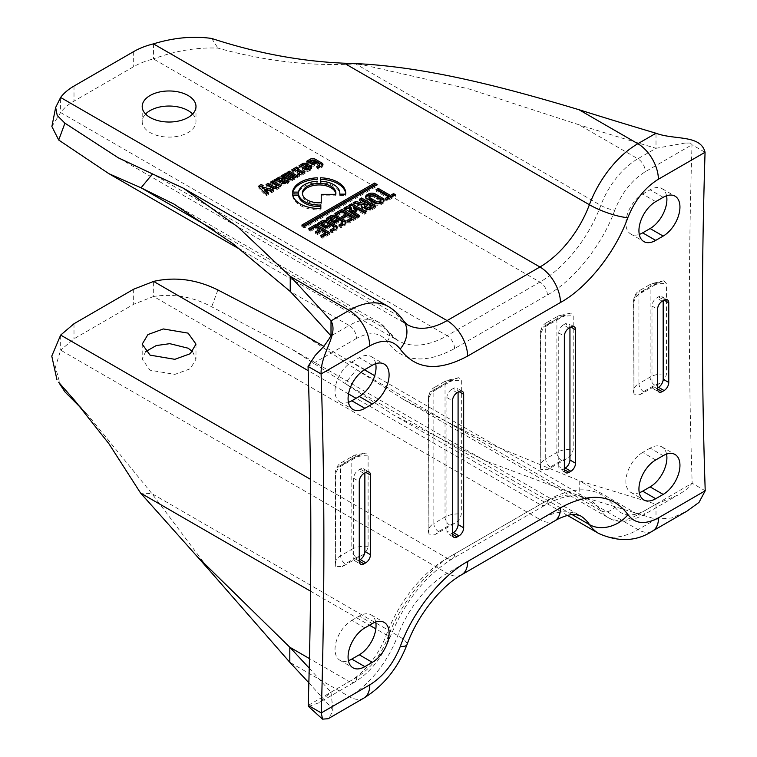 <?xml version="1.0" encoding="UTF-8"?>
<svg xmlns="http://www.w3.org/2000/svg" width="757" height="757" viewBox="0 0 757 757"><rect width="100%" height="100%" fill="white"/><g stroke="black" fill="none" stroke-linecap="round" stroke-linejoin="round"><path stroke-width="0.57" stroke-dasharray="3.79 2.84" d="M321.223 204.21L321.223 202.725L321.223 204.21A16.758 9.671 0 0 1 307.285 201.447A16.758 9.671 0 0 1 302.384 194.615L302.384 193.13M302.431 193.868A16.758 9.671 0 0 0 302.384 194.615M320.4 179.267L320.4 177.781M339.761 194.133L339.761 195.618A20.694 11.951 0 0 0 339.836 194.615A20.694 11.951 0 0 0 333.771 186.165A20.694 11.951 0 0 0 320.4 182.683L320.4 181.197L320.4 182.683M598.825 533.524A78.312 45.212 120 0 0 637.981 529.654A78.312 45.212 120 0 0 638.047 529.616L656.007 519.217L655.997 504.162L579.73 480.894L490.706 444.227L403.528 399.459L356.481 369.605L345.06 383.496L291.89 349.214L211.695 306.803C193.196 296.886 173.864 293.432 153.709 296.451L153.605 281.405M192.619 351.655L195.987 359.187L190.272 368.773L174.848 374.384L150.075 370.211L142.202 359.225L145.571 351.683M192.609 114.033A26.892 15.528 180 0 1 195.987 121.574A26.892 15.528 180 0 1 179.39 135.919A26.892 15.528 180 0 1 150.075 132.551A26.892 15.528 180 0 1 142.202 121.574A26.892 15.528 180 0 1 145.581 114.033M564.353 468.592L563.426 469.132L564.353 469.662L558.761 466.435A6.595 3.804 120 0 0 560.123 469.454A6.595 3.804 120 0 0 563.426 469.132M569.018 328.112L563.426 324.885A6.595 3.804 120 0 0 558.761 332.957L558.761 466.435M563.426 324.885L565.29 323.807L569.945 326.504A6.595 3.804 120 0 0 568.583 323.485A6.595 3.804 120 0 0 565.29 323.807M569.945 327.573L569.945 326.504M452.487 533.174L451.56 533.713L452.487 534.253L446.895 531.026A6.595 3.804 120 0 0 448.258 534.035A6.595 3.804 120 0 0 451.56 533.713M457.152 392.703L451.56 389.467A6.595 3.804 120 0 0 446.895 397.548L446.895 531.026M451.56 389.467L453.424 388.398L458.08 391.085A6.595 3.804 120 0 0 456.717 388.067A6.595 3.804 120 0 0 453.424 388.398M458.08 392.164L458.08 391.085M663.17 300.671L663.17 299.592A6.595 3.804 120 0 0 661.807 296.574A6.595 3.804 120 0 0 658.505 296.895L656.641 297.974A6.595 3.804 120 0 0 651.985 306.046L651.985 385.701A6.595 3.804 120 0 0 653.348 388.72A6.595 3.804 120 0 0 656.641 388.398L651.985 385.701M657.578 387.858L656.641 388.398M566.331 458.837L547.462 469.728L540.753 469.482L540.593 334.84C541.454 330.44 543.744 327.317 547.462 325.491L566.331 314.59L570.693 313.067L573.2 316.01L573.2 449.488C572.339 453.888 570.049 457.01 566.331 458.837L561.562 460.521L550.367 466.974L547.462 469.728M454.465 523.418L435.597 534.319L428.888 534.063L428.727 399.422C429.588 395.022 431.878 391.908 435.597 390.073L454.465 379.181L458.827 377.658L461.335 380.601L461.335 514.079C460.474 518.479 458.184 521.592 454.465 523.418L449.696 525.103L438.502 531.556L435.597 534.319M659.555 383.487L640.677 394.378L633.969 394.132L633.817 302.545C634.678 298.144 636.968 295.031 640.677 293.196L659.555 282.304L663.908 280.781L666.425 283.714L666.425 374.138C665.554 378.538 663.264 381.66 659.555 383.487L654.777 385.171L643.592 391.624L640.677 394.378M368.11 455.951L368.11 546.365C367.249 550.765 364.959 553.887 361.25 555.714L342.372 566.615L335.663 566.359L335.502 474.771C336.373 470.371 338.663 467.258 342.372 465.423L361.25 454.531L365.603 453.008L368.11 455.951A18.461 10.655 180 0 0 351.806 458.903L340.622 465.356L340.622 555.78A18.461 10.655 0 0 0 335.219 563.312A18.461 10.655 0 0 0 335.502 565.195M375.699 622.027A23.732 13.702 120 0 0 371.129 614.873A23.732 13.702 120 0 0 359.263 616.047L372.321 623.579M364.865 627.884L351.806 620.352A23.732 13.702 120 0 0 336.307 641.264A23.732 13.702 120 0 0 339.94 660.284A23.732 13.702 120 0 0 348.428 660.662M351.806 620.352L359.263 616.047M375.699 363.691A23.732 13.702 120 0 0 371.129 356.538A23.732 13.702 120 0 0 359.263 357.711L372.321 365.252M364.865 369.558L351.806 362.016A23.732 13.702 120 0 0 336.307 382.928A23.732 13.702 120 0 0 339.94 401.948A23.732 13.702 120 0 0 348.428 402.327M351.806 362.016L359.263 357.711M578.963 109.708L578.963 124.773A4066.32 2347.665 0 0 0 656.007 148.306L656.007 133.241M705.221 490.773L692.172 483.24C688.425 372.539 688.368 259.708 692.012 144.748L705.06 152.28M153.453 43.868L153.453 58.932C175.085 50.833 196.574 47.227 217.921 48.107C265.026 61.185 310.947 66.455 355.676 63.9L600.812 205.421A10.551 2.385 20.5 0 0 614.798 210.124C621.724 192.836 631.906 180.034 645.324 171.697L692.012 144.748L690.412 143.026L684.83 143.082L656.007 148.306L637.867 158.781L578.963 124.773L468.744 88.891L361.931 64.61L344.255 63.209M655.997 504.162L677.733 495.154L685.728 490.12L692.172 483.24L645.475 510.256A10.551 6.084 59.9 0 1 643.299 515.072A10.551 6.084 59.9 0 1 638.028 514.552L655.997 504.162M571.999 514.523L345.06 383.496L394.302 415.451L485.757 460.985L579.739 495.958L656.007 519.217L671.989 517.93L686.978 511.136M309.235 668.157L330.989 692.201L331.008 707.265L349.327 696.658L289.817 662.299M308.856 682.795L331.008 707.265L333.108 711.05L328.216 718.705M308.213 705.392L356.765 677.297C370.182 668.951 380.355 656.13 387.272 638.851C399.27 604.796 428.263 568.252 454.635 553.935L547.481 500.207C577.127 484.348 599.61 486.656 614.939 507.124A10.551 8.28 146.5 0 1 600.954 510.757A59.85 34.557 120 0 0 608.06 517.542A59.85 34.557 120 0 0 637.981 514.58A59.85 34.557 120 0 0 638.028 514.552L579.73 480.894L579.739 495.958L638.047 529.616A29.003 16.73 59.9 0 0 652.515 531.073M217.884 289.959L211.695 306.803M301.116 333.222L356.481 369.605L600.954 510.757A98.353 56.784 -60 0 0 589.287 499.601L578.49 496.128C569.113 494.955 558.051 497.917 545.305 505.033A10.551 6.084 59.9 0 1 540.034 504.512A98.353 56.784 -60 0 1 540.11 504.465A98.353 56.784 -60 0 1 589.287 499.601L374.724 375.718M363.833 698.096A29.003 16.73 59.9 0 1 349.327 696.658A78.312 45.212 120 0 0 397.775 635.596A79.892 46.13 -60 0 1 447.198 573.295L540.053 519.576L153.624 296.47L133.667 304.267L74.006 338.795L60.674 350.141L60.664 335.077M461.704 574.733A29.003 16.73 59.9 0 1 447.198 573.295L60.674 350.141L55.469 367.013L60.465 385.635M81.491 408.515L88.455 415.773L151.977 493.687L140.547 493.015M211.127 572.292L151.977 493.687L397.775 635.596A29.003 6.586 20.5 0 1 406.973 644.699M308.572 706.536L318.971 702.733L330.989 692.201L349.318 681.603L309.452 658.581M331.008 334.575L331.017 336.184L323.353 346.886M614.798 210.124C602.771 244.18 573.759 280.696 547.387 294.984L454.541 348.589C424.904 364.41 402.431 362.073 387.13 341.568C380.203 332.285 370.031 331.225 356.604 338.388A10.551 6.094 -120 0 0 349.147 325.472L331.008 335.947A4066.32 2347.665 0 0 0 330.667 335.569M51.883 126.533L60.607 112.538L60.607 97.473M547.387 294.984A10.551 6.094 -120 0 0 539.93 282.068L153.453 58.932A63.285 36.535 0 0 0 133.667 66.673L74.006 101.116A63.285 36.535 0 0 0 60.607 112.538L447.084 335.673A98.353 56.784 -60 0 1 397.908 340.536A98.353 56.784 -60 0 1 386.202 329.333A59.85 34.557 120 0 0 379.077 322.51A59.85 34.557 120 0 0 349.147 325.472L290.243 291.464M655.713 201.636L642.665 194.095A23.732 13.702 120 0 0 627.156 215.007A23.732 13.702 120 0 0 630.799 234.027A23.732 13.702 120 0 0 639.277 234.405M642.665 194.095L650.121 189.789L663.17 197.331M666.557 195.77A23.732 13.702 120 0 0 661.987 188.616A23.732 13.702 120 0 0 650.121 189.789M666.557 454.105A23.732 13.702 120 0 0 661.987 446.952A23.732 13.702 120 0 0 650.121 448.125L663.17 455.657M655.713 459.963L642.665 452.431L650.121 448.125M642.665 452.431A23.732 13.702 120 0 0 627.156 473.343A23.732 13.702 120 0 0 630.799 492.362A23.732 13.702 120 0 0 639.277 492.741M364.865 472.898L364.865 471.819A6.595 3.804 120 0 0 363.492 468.801A6.595 3.804 120 0 0 360.2 469.122L358.335 470.201A6.595 3.804 120 0 0 353.67 478.273L353.67 557.928A6.595 3.804 120 0 0 355.042 560.946A6.595 3.804 120 0 0 358.335 560.625L353.67 557.928M359.263 560.085L358.335 560.625M211.695 38.456L217.921 48.107M292.836 195.457L292.571 193.972M292.571 195.457A26.609 15.367 0 0 0 320.836 209.944L320.836 208.459L320.836 209.944M320.836 206.519L320.836 205.033M262.376 186.004L262.376 187.49A1.088 0.625 0 0 0 262.054 187.935M264.543 190.84L271.356 192.893L273.769 191.502L272.009 191.029M273.769 191.502L273.769 190.016M271.356 192.893L271.356 191.407M259.178 188.644L259.178 187.159A2.602 1.505 0 0 0 259.178 188.644L266.133 195.798L268.442 194.464L267.458 193.546M268.442 194.464L268.442 192.978M262.376 187.49L263.133 187.055L262.054 186.44M266.133 195.798L266.133 194.312M267.372 185.295L266.086 186.033L272.255 189.591A3.255 1.874 0 0 0 276.854 189.591L281.102 187.14L281.102 185.654M272.255 189.591L272.255 188.105M266.086 186.033L266.086 184.547M281.102 187.14L279.816 186.392M271.82 182.834L270.533 183.582L276.21 186.865M293.073 170.552L291.786 171.3L291.786 169.814M297.539 170.325L298.655 169.682L298.655 168.196M298.655 174.858L297.369 175.596L299.299 176.712L305.09 173.362L305.09 171.877M299.299 176.712L299.299 175.217M291.786 171.3L293.725 172.416L295.476 171.413L295.476 169.928M293.725 172.416L293.725 170.931M295.476 171.413L299.28 173.608M305.09 173.362L303.803 172.624M298.655 169.682L297.539 169.029M297.369 175.596L297.369 174.11M307.172 168.414L307.872 168.016L307.872 166.521M300.321 166.436L299.034 167.183L299.034 165.688M303.491 168.593L302.204 169.331L304.816 170.845A3.255 1.874 0 0 0 309.414 170.845L310.701 170.098A3.255 1.874 0 0 0 311.647 168.773A3.255 1.874 0 0 0 311.382 168.035M304.816 170.845L304.816 169.35M305.402 165.017L305.402 166.512L306.254 166.994M299.034 167.183L300.87 168.234L303.869 166.512L303.869 165.017M300.87 168.234L300.87 166.748M305.402 166.512A1.088 0.625 0 0 0 303.869 166.512M305.733 169.246L306.859 168.603M302.204 169.331L302.204 167.846M319.795 166.038A1.088 0.625 0 0 0 319.473 165.594L319.473 164.108M313.218 160.493L313.795 162.31M315.65 163.389L318.952 165.291M313.218 161.979A1.088 0.625 0 0 0 311.685 161.979L311.685 160.493M318.035 167.306L316.748 168.054L318.669 169.161L321.999 167.24A3.255 1.874 0 0 0 322.955 165.915A3.255 1.874 0 0 0 322.69 165.168M318.669 169.161L318.669 167.675M316.748 168.054L316.748 166.568M308.004 161.979L306.717 162.717L313.048 166.379L316.322 164.487L315.035 163.739M310.436 162.698L311.685 161.979M306.717 162.717L306.717 161.232M331.348 230.857L330.052 231.604L330.052 230.119M333.922 228.898A1.968 1.135 0 0 0 333.345 228.094L333.345 226.608M330.052 231.604L332.162 232.815L335.862 230.686A4.533 2.621 0 0 0 337.196 228.832A4.533 2.621 0 0 0 337.007 228.094M332.162 232.815L332.162 231.33M318.82 224.214L317.533 224.952L325.747 229.702L329.645 227.45L328.358 226.712M321.649 224.81L323.258 223.883A1.968 1.135 0 0 1 326.04 223.883L333.345 228.094M317.533 224.952L317.533 223.466M331.755 218.972L332.077 217.306M334.868 217.306L334.868 218.792A1.968 1.135 0 0 0 332.077 218.792M334.868 218.792L342.164 223.003L342.164 221.517M342.741 223.807A1.968 1.135 0 0 0 342.164 223.003M340.167 225.766L338.881 226.513L338.881 225.018M338.881 226.513L340.991 227.725L344.69 225.595A4.533 2.621 0 0 0 346.015 223.741A4.533 2.621 0 0 0 345.826 222.993M340.991 227.725L340.991 226.239M327.639 219.123L326.352 219.861L334.575 224.611L338.464 222.359L337.177 221.621M338.464 222.359L338.464 220.874M334.575 224.611L334.575 223.126M326.352 219.861L326.352 218.376M364.486 206.879A0.984 0.568 180 0 1 364.77 206.481L364.77 204.996M367.287 203.86L367.287 205.346L371.138 207.569L371.138 206.084M354.976 203.349L353.093 204.437L361.269 206.169L361.269 204.674M353.093 204.437L353.093 202.952M360.625 200.018L359.338 200.766L365.063 204.068M359.338 200.766L359.338 199.28M361.628 206.169L361.628 206.576A3.548 2.044 0 0 0 361.505 207.115A3.548 2.044 0 0 0 362.546 208.563L365.801 210.446A3.548 2.044 0 0 0 370.816 210.446L375.69 207.636L374.393 206.888M365.366 206.141L367.287 205.346M375.69 207.636L375.69 206.15M380.932 201.665A1.968 1.135 0 0 0 380.355 200.86L380.355 199.375M378.689 198.419L377.402 199.157L380.355 200.86M377.402 199.157L377.402 197.672M372.595 201.939L371.299 202.677L374.346 204.437L374.346 202.952M374.346 204.437A4.93 2.848 0 0 0 381.31 204.437L381.31 202.952M381.31 204.437L382.626 203.68A4.93 2.848 0 0 0 384.073 201.665A4.93 2.848 0 0 0 383.894 200.927M382.626 203.68L382.626 202.195M373.277 195.287L373.277 196.773L376.22 198.476L376.22 196.99M373.277 196.773A1.968 1.135 0 0 0 370.485 196.773L370.485 195.287M369.511 195.845L369.511 197.34L370.485 196.773M369.511 197.34A1.968 1.135 0 0 0 368.933 198.145M372.463 200.529L372.463 199.167M365.811 197.492A4.93 2.848 0 0 0 365.64 198.23A4.93 2.848 0 0 0 367.079 200.245L370.126 201.996L371.413 201.258M370.126 201.996L370.126 200.51M376.22 198.476L377.516 197.738M378.301 197.161L377.118 196.479M372.463 200.652L371.176 199.905M367.079 200.245L367.079 198.76M339.761 195.618L345.694 195.618A26.609 15.367 0 0 0 345.75 194.615A26.609 15.367 0 0 0 345.712 193.868M345.694 195.618L345.694 194.133M317.23 179.286L317.23 177.8M317.23 182.711L317.23 181.226L317.23 182.711A20.694 11.951 0 0 0 298.513 193.612L298.513 192.127M292.874 192.127A26.609 15.367 0 0 0 292.58 193.612L298.513 193.612M292.58 193.612L292.58 192.127M321.223 194.331L321.223 195.817L335.758 195.817A16.758 9.671 0 0 0 335.89 194.615A16.758 9.671 0 0 0 335.843 193.868M335.758 195.817L335.758 194.331M275.264 180.809L273.977 181.548L273.977 180.062M284.13 182.182L284.433 180.526M284.433 182.011A4.078 2.356 0 0 0 285.02 180.791A4.078 2.356 0 0 0 284.812 180.052M273.977 181.548L275.832 182.617L276.854 182.03L281.188 184.528L281.188 183.043M276.854 182.03L276.854 180.545M275.832 182.617L275.832 181.131M281.188 184.528A3.255 1.874 0 0 0 285.786 184.528L288.843 182.759L287.556 182.021M279.853 180.346L282.238 180.545M288.843 182.759L288.843 181.273M282.853 176.409L281.566 177.147L288.171 180.961A2.602 1.505 0 0 0 291.852 180.961L292.855 180.261A1.486 0.861 0 0 1 294.331 179.485L297.861 177.602L297.861 176.107M294.795 179.371L294.795 177.886M288.171 180.961L288.171 179.475M291.852 180.961L291.852 179.475M281.566 177.147L281.566 175.662M293.981 177.687A0.88 0.511 0 0 0 293.735 177.327L293.735 175.842M288.786 172.984L287.499 173.732L293.735 177.327M287.499 173.732L287.499 172.246M285.957 174.621L284.67 175.369L289.657 178.245M297.861 177.602L296.574 176.854M290.896 178.964L290.896 177.479M284.67 175.369L284.67 173.873M310.029 229.305L308.742 230.043L308.742 228.557M308.742 230.043L310.767 231.216L310.767 229.731M310.767 231.216L315.688 228.377L315.688 226.892M315.688 228.377L319.87 230.79M316.757 232.588L315.47 233.336L315.47 231.85M315.47 233.336L317.552 234.538L317.552 233.052M317.552 234.538L321.848 232.058L321.848 230.573M322.075 236.316L320.779 237.064L320.779 235.578M321.848 232.058L325.642 234.254M320.779 237.064L322.842 238.247L329.929 234.159L328.642 233.421M329.929 234.159L329.929 232.673M322.842 236.761L322.842 238.247M342.93 217.477L341.644 218.224L341.644 216.739M337.092 216.019L341.861 213.266L346.044 215.679M341.861 213.266L341.861 211.78M336.203 214.193L334.916 214.931L336.969 216.095M336.941 216.105L336.941 214.619M334.916 214.931L334.916 213.446M341.644 218.224L343.725 219.426L348.021 216.947L348.021 215.461M343.725 219.426L343.725 217.94M349.015 221.65L349.015 223.135L356.102 219.047L354.815 218.309M348.248 221.205L346.961 221.952L349.015 223.135M346.961 221.952L346.961 220.467M348.021 216.947L351.825 219.142M356.102 219.047L356.102 217.562M345.164 209.017L343.943 209.727L343.943 208.241M343.943 209.727L357.295 218.262L357.295 216.776M357.295 218.262L359.471 217.004L359.471 215.518M359.471 217.004L358.231 216.237M349.63 210.91L355.184 212.783L355.184 211.298M364.212 212.812L364.212 214.307L366.379 213.058L366.379 211.572M353.708 208.686L364.212 214.307M355.184 212.783L356.963 211.761L355.989 210.834M356.963 211.761L356.963 210.276M366.379 213.058L365.025 212.348M349.734 206.33L348.769 206.879L351.617 209.651M386.458 199.233L385.171 199.971L387.111 201.097L395.523 196.233L395.523 194.748M387.111 201.097L387.111 199.611M385.171 199.971L385.171 198.485M377.374 190.386L376.087 191.124L388.294 198.173M395.523 196.233L394.236 195.495M376.087 191.124L376.087 189.638M304.333 226.532L304.333 228.018L377.09 186.014L377.09 184.528M377.09 186.014L375.803 185.276M303.112 225.832L301.816 226.57L304.333 228.018M301.816 226.57L301.816 225.084M614.939 507.124C621.866 516.378 632.038 517.428 645.437 510.275A49.309 28.463 -60 0 0 645.475 510.256M454.635 553.935A10.551 6.084 59.9 0 1 452.459 558.751A10.551 6.084 59.9 0 1 447.188 558.231L540.034 504.512L356.083 398.305M348.523 393.943L308.194 370.656M554.55 521.015A29.003 16.73 59.9 0 1 540.053 519.576A79.892 46.13 -60 0 1 540.11 519.539A79.892 46.13 -60 0 1 580.051 515.583L291.89 349.214M558.761 332.957L564.353 336.184M446.895 397.548L452.487 400.775M658.505 296.895L663.17 299.592M651.985 306.046L657.578 309.282M662.233 301.201L656.641 297.974M550.367 466.974A6.595 3.804 -120 0 1 545.712 458.903L556.897 452.44L556.897 318.962L545.712 325.425L545.712 458.903A18.461 10.655 0 0 0 540.309 466.435A18.461 10.655 0 0 0 540.593 468.318M561.562 460.521A6.595 3.804 60 0 1 556.897 452.44A18.461 10.655 0 0 1 573.2 449.488M570.693 313.067L558.259 315.943A6.595 3.804 60 0 1 561.562 316.275L550.367 322.728A6.595 3.804 -120 0 0 547.074 322.406L558.259 315.943A6.595 3.804 60 0 0 556.897 318.962A18.461 10.655 180 0 1 573.2 316.01M540.753 469.482L540.309 332.957C541.113 327.563 543.375 324.043 547.074 322.406A6.595 3.804 -120 0 0 545.712 325.425A18.461 10.655 0 0 0 540.309 332.957A18.461 10.655 0 0 0 540.593 334.84M561.562 316.275L566.331 314.59M550.367 322.728L547.462 325.491M438.502 531.556A6.595 3.804 -120 0 1 433.846 523.484L445.031 517.031L445.031 383.553L433.846 390.006L433.846 523.484A18.461 10.655 0 0 0 428.443 531.026A18.461 10.655 0 0 0 428.727 532.9M449.696 525.103A6.595 3.804 60 0 1 445.031 517.031A18.461 10.655 0 0 1 461.335 514.079M458.827 377.658L446.393 380.534A6.595 3.804 60 0 1 449.696 380.856L438.502 387.319A6.595 3.804 -120 0 0 435.209 386.988L446.393 380.534A6.595 3.804 60 0 0 445.031 383.553A18.461 10.655 180 0 1 461.335 380.601M428.888 534.063L428.443 397.548C429.247 392.154 431.509 388.634 435.209 386.988A6.595 3.804 -120 0 0 433.846 390.006A18.461 10.655 0 0 0 428.443 397.548A18.461 10.655 0 0 0 428.727 399.422M449.696 380.856L454.465 379.181M438.502 387.319L435.597 390.073M643.592 391.624A6.595 3.804 -120 0 1 638.936 383.553L650.121 377.09L650.121 286.676L638.936 293.129L638.936 383.553A18.461 10.655 0 0 0 633.524 391.085A18.461 10.655 0 0 0 633.817 392.968M654.777 385.171A6.595 3.804 60 0 1 650.121 377.09A18.461 10.655 0 0 1 666.425 374.138M663.908 280.771L651.484 283.657A6.595 3.804 60 0 1 654.777 283.979L643.592 290.442A6.595 3.804 -120 0 0 640.299 290.111L651.484 283.657A6.595 3.804 60 0 0 650.121 286.676A18.461 10.655 180 0 1 666.425 283.714M633.969 394.132L633.524 300.671C634.338 295.277 636.599 291.757 640.299 290.111A6.595 3.804 -120 0 0 638.936 293.129A18.461 10.655 0 0 0 633.524 300.671A18.461 10.655 0 0 0 633.817 302.545M654.777 283.979L659.555 282.304M643.592 290.442L640.677 293.196M368.11 546.365A18.461 10.655 0 0 0 351.806 549.317L351.806 458.903A6.595 3.804 60 0 1 353.178 455.884A6.595 3.804 60 0 1 356.471 456.206L361.25 454.531M361.25 555.714L356.471 557.398A6.595 3.804 60 0 1 351.806 549.317L340.622 555.78A6.595 3.804 -120 0 0 345.287 563.851L342.372 566.615M356.471 557.398L345.287 563.851M356.471 456.206L345.287 462.669A6.595 3.804 -120 0 0 341.984 462.338A6.595 3.804 -120 0 0 340.622 465.356A18.461 10.655 0 0 0 335.219 472.898A18.461 10.655 0 0 0 335.502 474.771M345.287 462.669L342.372 465.423M387.272 638.851A10.551 2.394 20.5 0 0 389.685 638.236A10.551 2.394 20.5 0 0 386.344 634.924A98.353 56.784 -60 0 1 447.188 558.231L310.512 479.332M547.481 500.207A10.551 6.084 59.9 0 1 545.305 505.033L452.459 558.751C425.112 575.642 404.191 602.137 389.685 638.236C382.039 657.738 370.334 672.367 354.588 682.123A10.551 6.084 59.9 0 1 349.318 681.603A59.85 34.557 120 0 0 386.344 634.924L375.841 628.868M133.658 289.212L133.667 304.267M73.997 323.731L74.006 338.795M310.55 591.17L369.511 625.206M356.765 677.297A10.551 6.084 59.9 0 1 354.588 682.123L318.971 702.733M119.199 158.317L407.134 324.554A79.892 46.13 -60 0 1 397.624 315.451A78.312 45.212 120 0 0 388.303 306.519M403.878 321.28A29.003 22.757 -33.4 0 0 397.624 315.451L152.488 173.921M356.604 338.388L308.052 366.426M387.13 341.568A10.551 8.27 -33.4 0 0 388.473 331.452A10.551 8.27 -33.4 0 0 386.202 329.333L214.269 230.062M454.541 348.589A10.551 6.094 -120 0 0 447.084 335.673L539.93 282.068A98.353 56.784 -60 0 0 600.812 205.421A59.85 34.557 120 0 1 637.867 158.781A10.551 6.094 -120 0 1 645.324 171.697M360.2 469.122L364.865 471.819M353.67 478.273L359.263 481.509M363.928 473.428L358.335 470.201M133.667 51.599L133.667 66.673M74.006 86.052L74.006 101.116M276.854 188.105L276.854 189.591M310.701 170.098L310.701 168.612M309.414 170.845L309.414 169.35M321.999 167.24L321.999 165.755M335.862 230.686L335.862 229.201M344.69 225.595L344.69 224.1M365.801 210.446L365.801 208.96M370.816 208.96L370.816 210.446M362.546 208.563L362.546 207.077M403.528 399.459L608.06 517.542C616.804 523.276 628.537 522.462 643.261 515.101L677.733 495.154M339.836 194.615L339.836 194.133M195.987 344.123L195.987 359.187M195.987 106.5L195.987 121.574M565.716 472.68L560.123 469.454M574.175 326.712L568.583 323.485M453.85 537.271L448.258 534.035M462.309 391.293L456.717 388.067M661.807 296.574L667.4 299.8M653.348 388.72L658.94 391.956M335.663 566.359L335.219 472.898C336.032 467.504 338.284 463.984 341.984 462.338L354.579 455.156L365.603 453.008M371.129 614.873L384.187 622.405M339.94 660.284L352.999 667.816M371.129 356.538L384.187 364.079M339.94 401.948L352.999 409.48M142.202 106.5L142.202 121.574M142.202 344.151L142.202 359.225M690.412 143.026L684.83 143.082M567.466 515.422L394.302 415.442M364.458 369.795L323.845 346.346M75.028 400.85L88.455 415.773M330.998 692.362L333.108 711.05M174.583 204.447L379.077 322.51L397.908 340.536L241.379 250.17M109.86 174.242L108.885 173.675M630.799 234.027L643.847 241.559M661.987 188.616L675.036 196.158M661.987 446.952L675.036 454.484M630.799 492.362L643.847 499.894M363.492 468.801L369.085 472.027M355.042 560.946L360.635 564.183M361.931 64.61L351.873 63.664M311.647 168.773L311.647 167.288M322.955 165.915L322.955 164.43M337.196 228.832L337.196 227.346M346.015 223.741L346.015 222.255M361.505 207.115L361.505 205.63M384.073 201.665L384.073 200.179M365.64 198.23L365.64 196.744M345.75 194.615L345.75 193.13M335.89 194.615L335.89 193.13M285.02 180.791L285.02 179.305"/><path stroke-width="1.14" d="M280.686 178.444A4.078 2.356 0 0 0 278.85 178.775L278.85 177.289A4.078 2.356 180 0 1 283.818 177.64A4.078 2.356 180 0 1 285.02 179.305A4.078 2.356 180 0 1 284.433 180.526L282.503 181.642L282.503 183.128L284.13 182.182M284.812 180.052A4.078 2.356 0 0 0 283.818 179.125A4.078 2.356 0 0 0 281.036 178.444M321.223 202.725A16.758 9.671 180 0 1 307.285 199.962A16.758 9.671 180 0 1 302.384 193.13A16.758 9.671 180 0 1 312.726 184.188A16.758 9.671 180 0 1 330.989 186.288A16.758 9.671 180 0 1 335.89 193.13A16.758 9.671 180 0 1 335.758 194.331L321.223 194.331L321.223 202.725L321.223 195.817M335.843 193.868A16.758 9.671 0 0 0 330.989 187.774A16.758 9.671 0 0 0 313.322 185.541A16.758 9.671 0 0 0 302.431 193.868M320.4 177.781A26.609 15.367 180 0 1 337.953 182.257A26.609 15.367 180 0 1 345.75 193.13A26.609 15.367 180 0 1 345.694 194.133L339.761 194.133A20.694 11.951 0 0 0 339.836 193.13A20.694 11.951 0 0 0 333.771 184.68A20.694 11.951 0 0 0 320.4 181.197L320.4 177.781M345.712 193.868A26.609 15.367 0 0 0 337.953 183.752A26.609 15.367 0 0 0 320.4 179.267L320.4 181.197M323.845 346.346L301.116 333.222L217.884 289.959C196.64 279.418 175.245 276.56 153.709 281.377L133.658 289.212L73.997 323.731L60.664 335.077L310.512 479.332M145.571 351.683L156.245 345.561L169.805 343.669L188.115 348.201L192.619 351.655M188.115 333.137L195.987 344.123L190.272 353.708L174.848 359.32L150.075 355.137L142.202 344.151L147.918 334.566L163.342 328.954L188.115 333.137M145.581 114.033A26.892 15.528 180 0 1 188.115 110.588A26.892 15.528 180 0 1 192.609 114.033M150.075 117.477A26.892 15.528 0 0 0 179.39 120.846A26.892 15.528 0 0 0 195.987 106.5A26.892 15.528 0 0 0 188.115 95.524A26.892 15.528 0 0 0 158.8 92.155A26.892 15.528 0 0 0 142.202 106.5A26.892 15.528 0 0 0 150.075 117.477M570.882 471.28L569.018 472.359A6.595 3.804 -60 0 1 565.716 472.68A6.595 3.804 -60 0 1 564.353 469.662L564.353 336.184A6.595 3.804 -60 0 1 569.018 328.112L570.882 327.043A6.595 3.804 -60 0 1 574.175 326.712A6.595 3.804 -60 0 1 575.538 329.73L575.538 463.208A6.595 3.804 -60 0 1 570.882 471.28L565.29 468.053L564.353 468.592M565.29 468.053A6.595 3.804 120 0 0 569.945 459.982L569.945 327.573M459.016 535.861L457.152 536.94A6.595 3.804 -60 0 1 453.85 537.271A6.595 3.804 -60 0 1 452.487 534.253L452.487 400.775A6.595 3.804 -60 0 1 457.152 392.703L459.016 391.624A6.595 3.804 -60 0 1 462.309 391.293A6.595 3.804 -60 0 1 463.672 394.312L463.672 527.79A6.595 3.804 -60 0 1 459.016 535.861L453.424 532.635L452.487 533.174M453.424 532.635A6.595 3.804 120 0 0 458.08 524.563L458.08 392.164M657.578 388.937L662.233 391.624A6.595 3.804 -60 0 1 658.94 391.956A6.595 3.804 -60 0 1 657.578 388.937L657.578 309.282A6.595 3.804 -60 0 1 662.233 301.201L664.107 300.132A6.595 3.804 -60 0 1 667.4 299.8A6.595 3.804 -60 0 1 668.762 302.819L668.762 382.474A6.595 3.804 -60 0 1 664.107 390.546L658.505 387.319A6.595 3.804 120 0 0 663.17 379.248L663.17 300.671M658.505 387.319L657.578 387.858M662.233 391.624L664.107 390.546M372.321 662.337L364.865 666.643A23.732 13.702 -60 0 1 352.999 667.816A23.732 13.702 -60 0 1 349.356 648.796A23.732 13.702 -60 0 1 364.865 627.884L372.321 623.579A23.732 13.702 -60 0 1 384.187 622.405A23.732 13.702 -60 0 1 387.821 641.425A23.732 13.702 -60 0 1 372.321 662.337L359.263 654.796A23.732 13.702 120 0 0 375.699 622.027M359.263 654.796L351.806 659.101L364.865 666.643M348.428 660.662A23.732 13.702 120 0 0 351.806 659.101M372.321 404.001L364.865 408.307A23.732 13.702 -60 0 1 352.999 409.48A23.732 13.702 -60 0 1 349.356 390.47A23.732 13.702 -60 0 1 364.865 369.558L372.321 365.252A23.732 13.702 -60 0 1 384.187 364.079A23.732 13.702 -60 0 1 387.821 383.089A23.732 13.702 -60 0 1 372.321 404.001L359.263 396.469A23.732 13.702 120 0 0 375.699 363.691M359.263 396.469L351.806 400.775L364.865 408.307M348.428 402.327A23.732 13.702 120 0 0 351.806 400.775M308.213 705.392L308.572 706.536L322.539 719.15L321.261 712.924L308.213 705.392C311.752 590.328 311.695 477.336 308.052 366.426L321.1 373.958C324.753 484.868 324.8 597.86 321.261 712.924L369.813 684.83C383.241 676.493 393.413 663.681 400.321 646.383C412.508 612.072 441.113 576.02 467.684 561.467L560.54 507.748C590.186 491.861 612.668 494.17 627.988 514.656C634.915 523.929 645.078 524.98 658.495 517.807A49.309 28.463 -60 0 0 658.533 517.788A29.003 16.73 59.9 0 1 652.543 531.054L686.978 511.136L698.995 502.411L705.221 490.773C701.474 380.08 701.417 267.249 705.06 152.28C700.641 134.368 674.411 140.225 656.007 133.241A4066.32 2347.665 180 0 1 578.963 109.708C498.229 85.484 417.627 64.657 344.255 63.209L589.391 204.74A79.892 46.13 -60 0 1 539.93 266.994L447.084 320.599A79.892 46.13 -60 0 1 407.134 324.554L403.878 321.28C399.838 315.158 394.652 310.238 388.303 306.519A78.312 45.212 120 0 0 349.147 310.398L290.243 276.39A4066.32 2347.665 180 0 1 331.008 320.873L331.008 334.575M58.658 382.276L64.932 391.871L58.658 382.276L75.028 400.85L108.932 443.744L140.547 493.015L196.952 556.263L289.808 647.244L309.235 668.157M309.452 658.581L289.808 647.244L289.817 662.299L308.856 682.795M322.539 719.15L328.216 718.705L363.833 698.096C383.544 685.908 397.917 668.119 406.973 644.699C417.59 615.186 441.208 586.06 461.704 574.733L554.55 521.015C559.215 518.053 568.081 514.41 574.459 514.363L580.051 515.583A79.892 46.13 -60 0 1 589.533 524.648L571.999 514.523M64.932 391.871L81.491 408.515M289.817 662.299L211.127 572.292M56.974 379.834L51.779 356.074L60.664 335.077M331.017 336.184L331.197 333.846C331.661 335.077 329.049 339.42 323.353 346.886L315.12 355.563L308.052 366.426M331.008 320.873C338.975 334.67 320.391 353.178 321.1 373.958L369.662 345.921A29.003 16.749 -120 0 0 349.147 310.398L331.008 320.873M214.269 230.062L141.067 187.802L152.488 173.921L183.279 188.152L237.66 226.797L290.243 276.39L290.243 291.464A4066.32 2347.665 0 0 1 330.667 335.569M152.488 173.921L118.111 157.693L64.932 123.183L58.705 140.026L108.885 173.675L141.067 187.802L174.053 204.135L232.844 243.631L290.243 291.464M58.705 140.026L51.883 126.533L55.658 107.456L60.607 97.473L447.084 320.599A29.003 16.749 -120 0 1 467.589 356.121C437.943 371.971 415.47 369.624 400.179 349.1A29.003 22.757 -33.4 0 0 403.878 321.28M639.277 234.405A23.732 13.702 120 0 0 642.665 232.853L655.713 240.385A23.732 13.702 -60 0 1 643.847 241.559A23.732 13.702 -60 0 1 640.214 222.549A23.732 13.702 -60 0 1 655.713 201.636L663.17 197.331A23.732 13.702 -60 0 1 675.036 196.158A23.732 13.702 -60 0 1 678.669 215.168A23.732 13.702 -60 0 1 663.17 236.08L655.713 240.385M663.17 236.08L650.121 228.548A23.732 13.702 120 0 0 666.557 195.77M650.121 228.548L642.665 232.853M663.17 494.416L650.121 486.874L642.665 491.179L655.713 498.721A23.732 13.702 -60 0 1 643.847 499.894A23.732 13.702 -60 0 1 640.214 480.875A23.732 13.702 -60 0 1 655.713 459.963L663.17 455.657A23.732 13.702 -60 0 1 675.036 454.484A23.732 13.702 -60 0 1 678.669 473.503A23.732 13.702 -60 0 1 663.17 494.416L655.713 498.721M650.121 486.874A23.732 13.702 120 0 0 666.557 454.105M639.277 492.741A23.732 13.702 120 0 0 642.665 491.179M359.263 561.164L363.928 563.851A6.595 3.804 -60 0 1 360.635 564.183A6.595 3.804 -60 0 1 359.263 561.164L359.263 481.509A6.595 3.804 -60 0 1 363.928 473.428L365.792 472.359A6.595 3.804 -60 0 1 369.085 472.027A6.595 3.804 -60 0 1 370.457 475.046L370.457 554.701A6.595 3.804 -60 0 1 365.792 562.773L360.2 559.546A6.595 3.804 120 0 0 364.865 551.474L364.865 472.898M360.2 559.546L359.263 560.085M363.928 563.851L365.792 562.773M705.06 152.28L658.372 179.239C644.945 187.556 634.773 200.368 627.846 217.656C615.63 251.967 587.016 288.001 560.435 302.516A29.003 16.749 -120 0 0 539.93 266.994L153.453 43.868C173.732 37.651 193.149 35.844 211.695 38.456C256.528 53.122 300.718 61.374 344.255 63.209M153.453 43.868A63.285 36.535 0 0 0 133.667 51.599L74.006 86.052A63.285 36.535 0 0 0 60.607 97.473M64.932 123.183L57.248 115.518L55.658 107.456M298.495 193.972A20.694 11.951 0 0 0 320.836 205.033L320.836 208.459A26.609 15.367 180 0 1 292.571 193.972L298.495 193.972L298.495 195.457L292.836 195.457M320.836 208.459L320.836 206.519A20.694 11.951 0 0 1 298.495 195.457M259.187 187.168A2.602 1.505 0 0 1 259.604 186.847L261.193 185.938L262.054 186.44L262.054 187.935A1.088 0.625 0 0 0 262.679 188.502L262.679 187.017L273.769 190.016L271.356 191.407L264.543 189.354L268.442 192.978L266.133 194.312L259.178 187.159A2.602 1.505 180 0 1 259.604 185.361L261.193 184.453L263.133 185.569L262.376 186.004A1.088 0.625 0 0 0 262.679 187.017M272.009 191.029L262.679 188.502M267.458 193.546L264.543 190.84L264.543 189.354M279.816 186.392L272.738 182.305L272.738 180.819L281.102 185.654L276.854 188.105A3.255 1.874 180 0 1 272.255 188.105L266.086 184.547L268.167 183.345L273.949 186.686A1.088 0.625 0 0 0 275.482 186.686L276.21 186.26L276.21 187.745L275.482 188.171L275.482 186.686M273.949 186.686L273.949 188.171A1.088 0.625 0 0 0 275.482 188.171M273.949 188.171L268.167 184.831L268.167 183.345M268.167 184.831L267.372 185.295M272.738 182.305L271.82 182.834M276.21 187.745A1.088 0.625 0 0 0 276.21 186.865M297.539 169.029L296.621 168.508L293.073 170.552M296.621 168.508L296.621 167.013L298.655 168.196L297.539 168.839L301.967 171.394L303.112 170.741L305.09 171.877L299.299 175.217L297.369 174.11L299.28 173.003L299.28 174.498A1.088 0.625 0 0 0 299.28 173.608M299.28 173.003A1.088 0.625 0 0 0 299.28 172.123L295.476 169.928L293.725 170.931L291.786 169.814L296.621 167.013M303.803 172.624L303.112 172.227L301.967 172.88L297.539 170.325L297.539 168.839M301.967 172.88L301.967 171.394M299.28 174.498L298.655 174.858M307.872 166.521L309.026 167.297A3.653 2.11 180 0 1 307.096 168.433L305.733 167.761L307.872 166.521M308.023 168.101L308.979 168.65L308.979 167.363M305.733 167.761L305.733 169.246L306.859 169.899L306.859 168.404M311.382 168.035A3.255 1.874 0 0 0 310.701 167.448L306.935 165.272A3.255 1.874 0 0 0 302.336 165.272L300.321 166.436M299.034 165.688L302.336 163.786A3.255 1.874 180 0 1 306.935 163.786L310.701 165.963A3.255 1.874 180 0 1 311.647 167.288A3.255 1.874 180 0 1 310.701 168.612L309.414 169.35A3.255 1.874 180 0 1 304.816 169.35L302.204 167.846L306.254 165.509L305.402 165.017A1.088 0.625 0 0 0 303.869 165.017L300.87 166.748L299.034 165.688M306.935 165.272L306.935 163.786M310.701 167.448L310.701 165.963M303.491 168.593L306.254 166.994L306.254 165.509M308.979 168.65L309.026 168.792A3.653 2.11 180 0 1 307.162 169.909M319.473 164.988L319.473 166.474A1.088 0.625 0 0 0 319.795 166.038L319.795 164.553A1.088 0.625 0 0 0 319.473 164.108L313.218 160.493A1.088 0.625 0 0 0 311.685 160.493L310.436 161.213L313.076 162.727L314.467 161.932L316.322 163.001L313.048 164.894L306.717 161.232L310.446 159.084A3.255 1.874 180 0 1 315.044 159.084L321.999 163.096A3.255 1.874 180 0 1 322.955 164.43A3.255 1.874 180 0 1 321.999 165.755L318.669 167.675L316.748 166.568L319.473 164.988A1.088 0.625 0 0 0 319.795 164.553M313.795 162.31L315.65 163.389M318.952 165.291L319.473 165.594M315.035 163.739L313.076 164.222L310.436 162.698L310.436 161.213M313.076 164.222L313.076 162.727M322.69 165.168A3.255 1.874 0 0 0 321.999 164.591L315.044 160.569A3.255 1.874 0 0 0 310.446 160.569L308.004 161.979M321.999 163.096L321.999 164.591M319.473 166.474L318.035 167.306M315.044 160.569L315.044 159.084M328.358 226.712L327.611 226.277L325.907 227.261L325.907 225.775L327.611 224.791L329.645 225.965L325.747 228.217L317.533 223.466L321.734 221.044A4.533 2.621 180 0 1 328.15 221.044L335.862 225.491A4.533 2.621 180 0 1 337.196 227.346A4.533 2.621 180 0 1 335.862 229.201L332.162 231.33L330.052 230.119L333.345 228.217L333.345 229.702L331.348 230.857M333.345 229.702A1.968 1.135 0 0 0 333.922 228.898L333.922 227.412A1.968 1.135 0 0 0 333.345 226.608L326.04 222.397A1.968 1.135 0 0 0 323.258 222.397L321.649 223.324L325.907 225.775M333.345 228.217A1.968 1.135 0 0 0 333.922 227.412M325.907 227.261L321.649 224.81L321.649 223.324M337.007 228.094A4.533 2.621 0 0 0 335.862 226.986L328.15 222.53A4.533 2.621 0 0 0 321.734 222.53L318.82 224.214M337.177 221.621L336.43 221.186L334.726 222.17L330.468 219.719L331.755 218.972M330.468 219.719L330.468 218.234L334.726 220.684L336.43 219.7L338.464 220.874L334.575 223.126L326.352 218.376L330.554 215.944A4.533 2.621 180 0 1 336.969 215.944L344.69 220.401A4.533 2.621 180 0 1 346.015 222.255A4.533 2.621 180 0 1 344.69 224.1L340.991 226.239L338.881 225.018L342.164 223.126A1.968 1.135 0 0 0 342.741 222.321A1.968 1.135 0 0 0 342.164 221.517L334.868 217.306A1.968 1.135 0 0 0 332.077 217.306L330.468 218.234M342.164 223.126L342.164 224.611A1.968 1.135 0 0 0 342.741 223.807L342.741 222.321M342.164 224.611L340.167 225.766M345.826 222.993A4.533 2.621 0 0 0 344.69 221.886L336.969 217.439A4.533 2.621 0 0 0 330.554 217.439L327.639 219.123M344.69 220.401L344.69 221.886M334.726 222.17L334.726 220.684M336.43 221.186L336.43 219.7M336.969 217.439L336.969 215.944M371.138 207.569L369.179 209.027A0.984 0.568 180 0 1 367.788 209.027L364.77 207.286L364.77 205.8A0.984 0.568 180 0 1 364.77 204.996L367.287 203.86L371.138 206.084L369.179 207.541A0.984 0.568 180 0 1 367.788 207.541L364.77 205.8M364.77 207.286A0.984 0.568 180 0 1 364.486 206.879L364.486 205.393M371.138 207.891L371.138 206.406M369.179 209.027L369.179 207.541M361.628 205.09L353.093 202.952L355.582 201.513L363.748 203.34L365.063 202.583L359.338 199.28L361.562 197.993L375.69 206.15L370.816 208.96A3.548 2.044 180 0 1 365.801 208.96L362.546 207.077A3.548 2.044 180 0 1 361.505 205.63A3.548 2.044 180 0 1 361.628 205.09L361.628 206.169M365.063 202.583L365.063 204.068L363.748 204.825L355.582 202.999L355.582 201.513M363.748 204.825L363.748 203.34M374.393 206.888L361.562 199.479L360.625 200.018M361.562 199.479L361.562 197.993M355.582 202.999L354.976 203.349M364.77 206.481L365.366 206.141M380.355 200.984L380.355 202.469L379.38 203.037L379.38 201.551L380.355 200.984A1.968 1.135 0 0 0 380.932 200.179A1.968 1.135 0 0 0 380.355 199.375L377.402 197.672L379.588 196.413L382.626 198.173A4.93 2.848 180 0 1 384.073 200.179A4.93 2.848 180 0 1 382.626 202.195L381.31 202.952A4.93 2.848 180 0 1 374.346 202.952L371.299 201.192L373.646 199.848L376.598 201.551A1.968 1.135 0 0 0 379.38 201.551M380.355 202.469A1.968 1.135 0 0 0 380.932 201.665L380.932 200.179M383.894 200.927A4.93 2.848 0 0 0 382.626 199.659L379.588 197.899L378.689 198.419M372.595 201.939L373.646 201.334L376.598 203.037A1.968 1.135 0 0 0 379.38 203.037M382.626 198.173L382.626 199.659M376.22 196.99L373.277 195.287A1.968 1.135 0 0 0 370.485 195.287L369.511 195.845A1.968 1.135 0 0 0 368.933 196.65A1.968 1.135 0 0 0 369.511 197.463L372.463 199.167L370.126 200.51L367.079 198.76A4.93 2.848 180 0 1 365.64 196.744A4.93 2.848 180 0 1 367.079 194.738L368.394 193.981A4.93 2.848 180 0 1 375.368 193.981L378.405 195.732L376.22 196.99M368.933 196.65L368.933 198.145A1.968 1.135 0 0 0 369.511 198.949L369.511 197.463M371.413 201.258L372.463 200.529M377.118 196.479L375.368 195.467L375.368 193.981M375.368 195.467A4.93 2.848 0 0 0 368.394 195.467L367.079 196.224A4.93 2.848 0 0 0 365.811 197.492M368.394 193.981L368.394 195.467M377.516 197.738L378.301 197.161M371.176 199.905L369.511 198.949M367.079 196.224L367.079 194.738M317.23 181.226A20.694 11.951 0 0 0 298.513 192.127L292.58 192.127A26.609 15.367 180 0 1 317.23 177.8L317.23 179.286A26.609 15.367 0 0 0 292.874 192.127M282.238 179.589L280.393 180.658L278.567 179.598L280.412 178.538L282.238 179.059L282.238 181.074L280.393 182.144L280.393 180.658M287.556 182.021L286.903 181.642L286.903 180.157L288.843 181.273L285.786 183.043A3.255 1.874 180 0 1 281.188 183.043L276.854 180.545L275.832 181.131L273.977 180.062L275.529 179.163L275.264 180.809M275.529 180.649A0.994 0.577 0 0 0 276.655 180.043L276.655 178.633M275.529 179.163A0.994 0.577 0 0 0 276.655 178.557L278.85 177.289M278.85 178.775L276.655 180.034M286.903 181.642L284.13 183.251L284.13 181.765L286.903 180.157M282.503 183.128L282.929 183.468A1.552 0.889 0 0 0 284.13 183.251M280.393 182.144L278.567 181.093L279.853 180.346M282.238 180.545L282.238 181.074M292.495 176.561L292.495 178.046L286.26 174.441L286.26 172.956L292.495 176.561A0.88 0.511 0 0 0 293.735 175.842L287.499 172.246L289.335 171.186L297.861 176.107L294.331 177.999A1.486 0.861 0 0 0 292.855 178.775L291.852 179.475A2.602 1.505 180 0 1 288.171 179.475L281.566 175.662L283.421 174.593L289.657 178.198L289.657 179.683L283.421 176.078L282.853 176.409M283.421 176.078L283.421 174.593M292.495 178.046A0.88 0.511 0 0 0 293.981 177.687L293.981 176.192M296.574 176.854L289.335 172.672L288.786 172.984M289.657 178.245L290.896 178.964A0.88 0.511 180 0 1 289.657 179.683M289.657 178.198A0.88 0.511 0 0 0 290.896 177.479L284.67 173.873L286.26 172.956M328.642 233.421L315.773 225.983L310.029 229.305M315.773 225.983L315.773 224.498L329.929 232.673L322.842 236.761L320.779 235.578L325.642 232.768L321.848 230.573L317.552 233.052L315.47 231.85L319.87 229.305L315.688 226.892L310.767 229.731L308.742 228.557L315.773 224.498M316.757 232.588L319.87 230.79L319.87 229.305M325.642 232.768L325.642 234.254L322.075 236.316M348.248 221.205L351.825 219.142L351.825 217.656L348.021 215.461L343.725 217.94L341.644 216.739L346.044 214.193L346.044 215.679L342.93 217.477M346.044 214.193L341.861 211.78L336.941 214.619L334.916 213.446L341.946 209.386L356.102 217.562L349.015 221.65L346.961 220.467L351.825 217.656M354.815 218.309L341.946 210.872L336.203 214.193M341.946 210.872L341.946 209.386M351.617 208.166L351.617 209.651L346.914 208.014L346.914 206.519L351.617 208.166L348.769 205.393L351.503 203.813L366.379 211.572L364.212 212.812L353.708 207.2L356.963 210.276L355.184 211.298L349.63 209.415L359.471 215.518L357.295 216.776L343.943 208.241L346.914 206.519M346.914 208.014L345.164 209.017M358.231 216.237L349.63 210.91L349.63 209.415M355.989 210.834L353.708 208.686L353.708 207.2M365.025 212.348L351.503 205.298L349.734 206.33M351.503 205.298L351.503 203.813M394.236 195.495L393.564 195.107L393.564 193.622L395.523 194.748L387.111 199.611L385.171 198.485L388.294 196.688L376.087 189.638L378.254 188.389L390.442 195.42L390.442 196.915L378.254 189.875L378.254 188.389M388.294 196.688L388.294 198.173L386.458 199.233M393.564 195.107L390.442 196.915M390.442 195.42L393.564 193.622M378.254 189.875L377.374 190.386M377.09 184.528L304.333 226.532L301.816 225.084L374.573 183.08L377.09 184.528M375.803 185.276L374.573 184.566L303.112 225.832M374.573 184.566L374.573 183.08M282.503 181.812L282.929 181.983A1.552 0.889 0 0 0 284.13 181.765M276.21 186.26A1.088 0.625 0 0 0 276.21 185.38L270.533 182.096L272.738 180.819M627.988 514.656A29.003 22.757 146.5 0 1 589.533 524.648A78.312 45.212 120 0 0 598.825 533.524C618.724 542.286 636.618 541.473 652.487 531.083L652.543 531.054A29.003 16.73 59.9 0 1 652.515 531.073M356.083 398.305L348.523 393.943M308.194 370.656L153.605 281.405M564.353 469.662L569.018 472.359M570.882 327.043L575.538 329.73M569.945 459.982L575.538 463.208M452.487 534.253L457.152 536.94M459.016 391.624L463.672 394.312M458.08 524.563L463.672 527.79M668.762 302.819L664.107 300.132M663.17 379.248L668.762 382.474M369.813 684.83A29.003 16.73 59.9 0 1 363.833 698.096M400.321 646.383A29.003 6.586 20.5 0 0 406.973 644.699M467.684 561.467A29.003 16.73 59.9 0 1 461.704 574.733M560.54 507.748A29.003 16.73 59.9 0 1 554.55 521.015M658.533 517.788L705.221 490.773M140.547 493.015L310.55 591.17M369.511 625.206L375.841 628.868M627.846 217.656A29.003 6.567 -159.5 0 1 589.391 204.74A78.312 45.212 120 0 1 637.867 143.716A29.003 16.749 60 0 1 658.372 179.239M560.435 302.516L467.589 356.121M400.179 349.1C393.262 339.808 383.089 338.748 369.662 345.921M370.457 475.046L365.792 472.359M364.865 551.474L370.457 554.701M656.007 133.241L637.867 143.716L578.963 109.708M302.336 165.272L302.336 163.786M310.446 160.569L310.446 159.084M328.15 222.53L328.15 221.044M335.862 225.491L335.862 226.986M321.734 222.53L321.734 221.044M330.554 217.439L330.554 215.944M339.836 194.133L339.836 193.13M598.825 533.524L567.466 515.422M374.724 375.718L364.458 369.795M197.047 556.357L211.137 572.301M388.303 306.519L183.743 188.417M174.583 204.447L174.053 204.135M241.379 250.17L109.86 174.242M119.199 158.317L118.111 157.693M276.655 180.081L276.655 178.595"/></g></svg>
